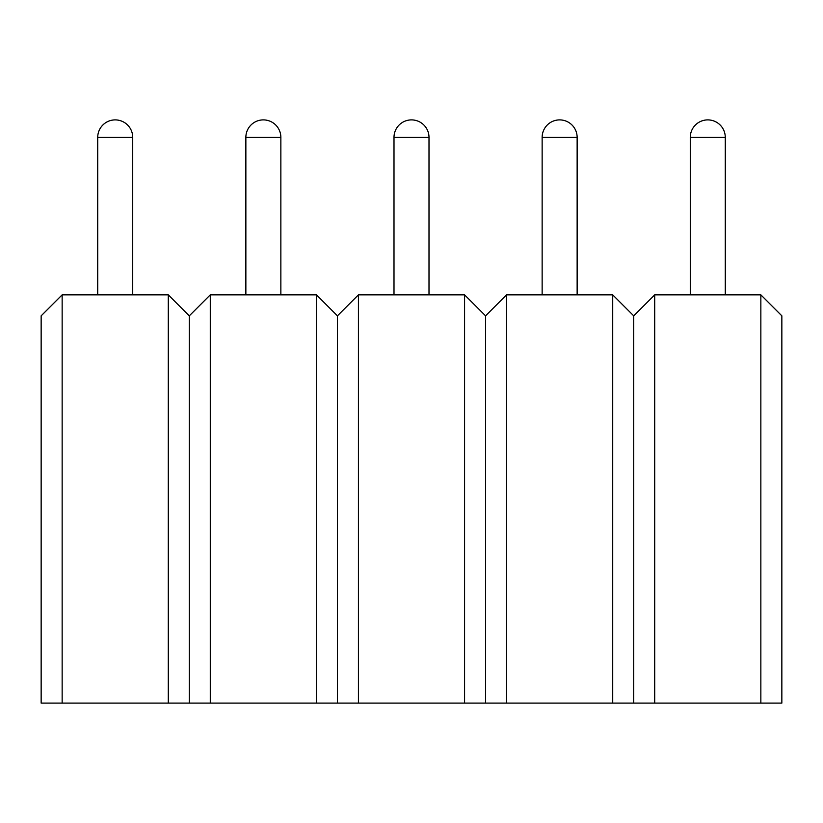 <?xml version="1.0" encoding="UTF-8"?>
<svg xmlns="http://www.w3.org/2000/svg" width="823" height="823" viewBox="0 0 823 823"><rect width="100%" height="100%" fill="white"/><g stroke="black" fill="none" stroke-linecap="round" stroke-linejoin="round"><path stroke-width="1.23" d="M62.147 294.85L62.147 703.109L41.15 703.109L41.15 315.847L62.147 294.85L168.293 294.85L189.29 315.847L210.287 294.85L210.287 703.109L168.293 703.109L168.293 294.85M633.71 315.847L654.707 294.85L654.707 703.109L612.713 703.109L612.713 294.85L633.71 315.847L633.71 703.109M760.853 294.85L781.85 315.847L781.85 703.109L760.853 703.109L760.853 294.85L654.707 294.85M654.707 703.109L760.853 703.109M485.57 315.847L506.567 294.85L506.567 703.109L464.573 703.109L464.573 294.85L485.57 315.847L485.57 703.109M506.567 703.109L612.713 703.109M506.567 294.85L612.713 294.85M337.43 315.847L358.427 294.85L358.427 703.109L316.433 703.109L316.433 294.85L337.43 315.847L337.43 703.109M358.427 703.109L464.573 703.109M358.427 294.85L464.573 294.85M189.29 315.847L189.29 703.109M210.287 703.109L316.433 703.109M210.287 294.85L316.433 294.85M62.147 703.109L168.293 703.109M690.734 137.379L725.279 137.379A17.499 17.499 0 0 0 707.78 119.891A17.499 17.499 0 0 0 690.281 137.379L690.734 137.379M542.594 137.379L577.139 137.379A17.499 17.499 0 0 0 559.64 119.891A17.499 17.499 0 0 0 542.141 137.379L542.594 137.379M394.454 137.379L428.999 137.379A17.499 17.499 0 0 0 411.5 119.891A17.499 17.499 0 0 0 394.001 137.379L394.454 137.379M246.314 137.379L280.859 137.379A17.499 17.499 0 0 0 263.36 119.891A17.499 17.499 0 0 0 245.861 137.379L246.314 137.379M98.174 137.379L132.719 137.379A17.499 17.499 0 0 0 115.22 119.891A17.499 17.499 0 0 0 97.721 137.379L98.174 137.379M725.279 294.85L725.279 137.379M690.281 294.85L690.281 137.379M577.139 294.85L577.139 137.379A17.499 17.499 0 0 0 559.64 119.891M542.141 294.85L542.141 137.379M411.5 119.891A17.499 17.499 0 0 0 394.001 137.379L394.001 294.85M428.999 294.85L428.999 137.379M245.861 137.379L245.861 294.85L245.861 137.379A17.499 17.499 0 0 1 263.36 119.891A17.499 17.499 0 0 1 280.859 137.379L280.859 294.85M132.719 294.85L132.719 137.379A17.499 17.499 0 0 0 115.22 119.891A17.499 17.499 0 0 0 97.721 137.379L97.721 294.85"/></g></svg>
